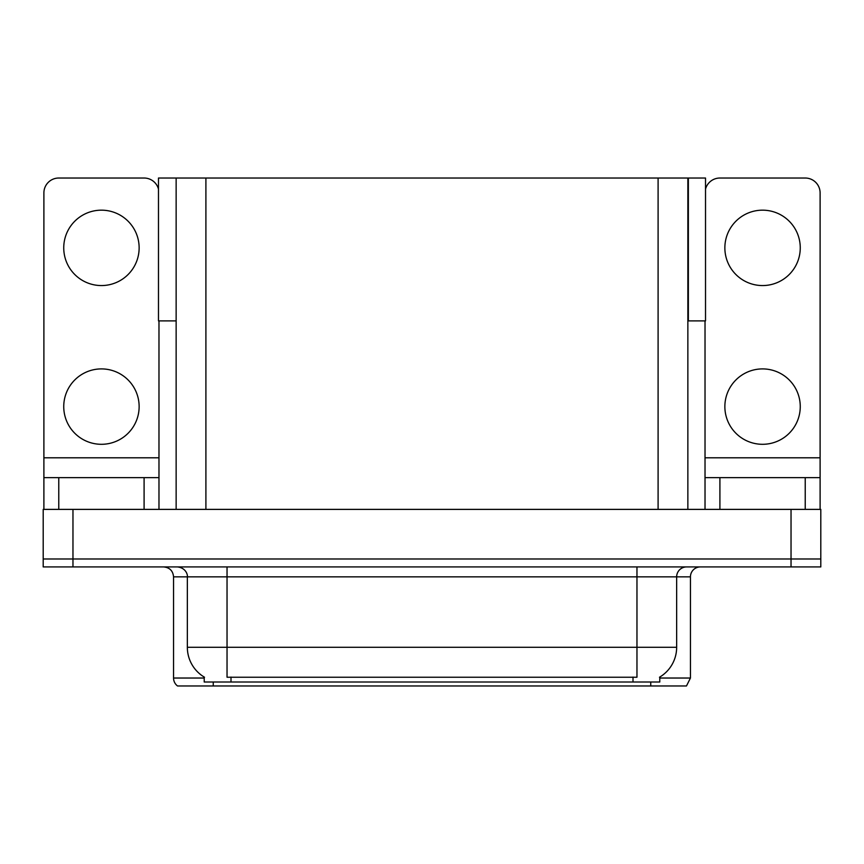 <?xml version="1.0" encoding="UTF-8"?>
<svg xmlns="http://www.w3.org/2000/svg" width="864" height="864" viewBox="0 0 864 864"><rect width="100%" height="100%" fill="white"/><g stroke="black" fill="none" stroke-linecap="round" stroke-linejoin="round"><path stroke-width="1.3" d="M687.863 320.89L705.521 320.89L705.521 178.027L687.863 178.027L687.863 509.382M687.863 178.027L158.479 178.027L158.479 320.89L176.137 320.89M688.36 320.89L688.36 178.027M659.783 677.063L659.783 682.009L204.217 682.009L204.217 677.063M72.965 566.924L820.8 566.924L820.8 558.986L43.2 558.986L43.2 509.382L72.965 509.382L72.965 558.986L43.2 558.986L43.2 566.924L72.965 566.924L72.965 558.986L820.8 558.986L820.8 509.382L72.965 509.382M176.137 178.027L176.137 509.382M659.783 678.035L690.444 678.035L690.444 576.85A9.925 9.925 0 0 1 700.358 566.924M690.444 678.035L686.47 685.973L177.53 685.973A9.925 9.925 0 0 1 173.556 678.035L173.556 576.85C172.973 570.823 169.668 567.508 163.642 566.924M200.038 685.973L181.98 685.973M632.707 685.973L231.293 685.973M204.509 677.236A34.722 34.722 0 0 1 187.348 647.287L227.038 647.287L227.038 677.236L636.962 677.236L636.962 647.287L676.652 647.287L676.652 576.85A9.925 9.925 0 0 1 686.567 566.924M187.348 647.287L187.348 576.85L173.556 576.85M659.491 677.236A34.722 34.722 0 0 0 676.652 647.287M101.434 285.563A37.703 37.703 0 0 1 63.742 247.871A37.703 37.703 0 0 1 101.434 210.168A37.703 37.703 0 0 1 139.136 247.871A37.703 37.703 0 0 1 101.434 285.563M101.434 444.301A37.703 37.703 0 0 1 63.742 406.598A37.703 37.703 0 0 1 101.434 368.906A37.703 37.703 0 0 1 139.136 406.598A37.703 37.703 0 0 1 101.434 444.301M144.094 509.382L144.094 477.641L58.774 477.641L58.774 509.382M158.479 189.097A14.882 14.882 0 0 0 144.094 178.027L58.774 178.027A14.882 14.882 0 0 0 43.891 192.91L43.891 457.79L158.976 457.79L158.976 509.382M158.976 320.89L158.976 457.79M43.891 509.382L43.891 477.641L58.774 477.641M144.094 477.641L158.976 477.641M43.891 477.641L43.891 457.79M762.566 285.563A37.703 37.703 0 0 1 724.864 247.871A37.703 37.703 0 0 1 762.566 210.168A37.703 37.703 0 0 1 800.258 247.871A37.703 37.703 0 0 1 762.566 285.563M762.566 444.301A37.703 37.703 0 0 1 724.864 406.598A37.703 37.703 0 0 1 762.566 368.906A37.703 37.703 0 0 1 800.258 406.598A37.703 37.703 0 0 1 762.566 444.301M805.226 509.382L805.226 477.641L719.906 477.641L719.906 509.382M705.024 320.89L705.024 457.79L820.109 457.79L820.109 192.91A14.882 14.882 0 0 0 805.226 178.027L719.906 178.027A14.882 14.882 0 0 0 705.521 189.097M705.024 509.382L705.024 477.641L719.906 477.641M805.226 477.641L820.109 477.641L820.109 509.382M820.109 457.79L820.109 477.641M705.024 477.641L705.024 457.79M791.035 509.382L791.035 566.924M205.902 178.027L205.902 509.382M658.098 178.027L658.098 509.382M632.999 682.009L632.999 677.063M231.001 682.009L231.001 677.063M690.444 576.85L187.348 576.85C187.855 575.24 186.16 567.842 177.433 566.924M650.754 685.973L650.754 682.009M213.246 682.009L213.246 685.973M173.556 678.035L204.217 678.035M636.962 566.924L636.962 647.287L227.038 647.287L227.038 566.924"/></g></svg>
